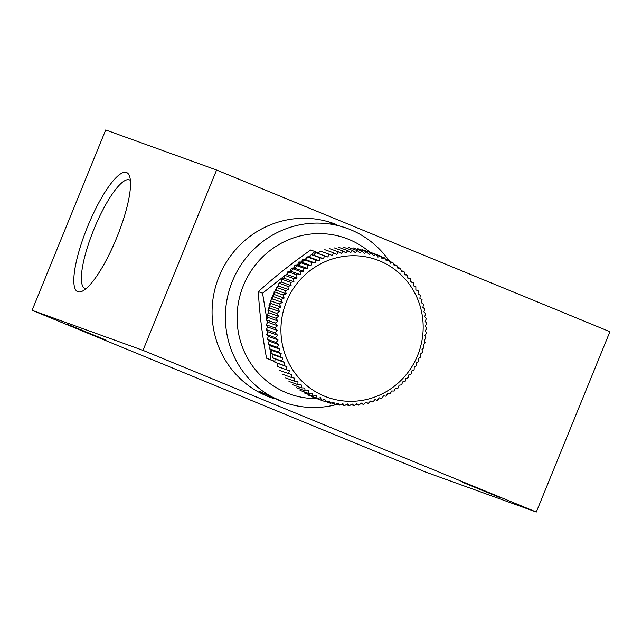 <?xml version="1.0" encoding="UTF-8"?>
<svg xmlns="http://www.w3.org/2000/svg" width="642" height="642" viewBox="0 0 642 642"><rect width="100%" height="100%" fill="white"/><g stroke="black" fill="none" stroke-linecap="round" stroke-linejoin="round"><path stroke-width="0.96" d="M329.057 254.224L320.189 251.022L318.079 253.47L315.671 252.659L313.721 255.211L311.258 254.593L309.476 257.233L306.964 256.792L305.351 259.512L302.807 259.272L301.379 262.048L298.811 262L297.559 264.841L294.983 264.986L293.916 267.866L291.34 268.204L290.465 271.109L287.897 271.646L287.207 274.567L284.671 275.298L284.173 278.227L281.669 279.142L281.357 282.071L278.909 283.17L278.788 286.083L276.397 287.367L276.461 290.24L274.142 291.709L274.391 294.542L272.152 296.179L272.593 298.963L270.442 300.769L271.06 303.481L269.014 305.448L269.809 308.088L267.875 310.206L268.837 312.758L267.032 315.021L268.155 317.469L266.478 319.877L267.762 322.22L266.229 324.756L267.666 326.971L266.278 329.627L267.858 331.721L266.623 334.482L268.34 336.44L267.265 339.305L269.11 341.119L268.204 344.072L270.17 345.725L269.431 348.758L271.51 350.251L270.956 353.349L273.131 354.681L272.754 357.827L275.017 358.982L274.824 362.184L277.167 363.155L277.159 366.381L286.035 369.591L286.926 366.686L283.692 365.386L284.775 362.513L281.621 361.037L282.889 358.204L279.824 356.551L281.268 353.774L278.307 351.96L279.928 349.248L277.079 347.274L278.869 344.642L276.132 342.515L278.098 339.971L275.49 337.692L277.617 335.244L275.145 332.837L277.424 330.502L275.097 327.958L277.521 325.743L275.354 323.087L277.914 321L275.899 318.231L278.596 316.281L276.75 313.408L279.567 311.611L277.89 308.65L280.819 307.004L279.31 303.971L282.352 302.486L281.027 299.389L284.149 298.073L283.01 294.911L286.22 293.771L285.265 290.569L288.547 289.606L287.776 286.38L291.115 285.594L290.545 282.352L293.932 281.758L293.546 278.5L296.965 278.098L296.773 274.848L300.223 274.64L300.215 271.405L303.674 271.389L303.859 268.187L307.317 268.364L307.687 265.21L311.137 265.579L311.683 262.474L315.11 263.035L315.832 260.002L319.235 260.756L320.125 257.795L323.48 258.742L324.539 255.869L327.837 257.001L329.057 254.224L332.283 255.54L333.663 252.876L336.809 254.368L338.334 251.825L341.392 253.486L343.061 251.07L346.014 252.9L347.812 250.621L350.652 252.611L352.578 250.476L355.299 252.619L357.337 250.645L359.929 252.932L362.072 251.11L364.528 253.534L366.759 251.889L369.07 254.441L371.389 252.956L373.548 255.628L375.939 254.328L377.937 257.113L380.385 255.989L382.223 258.87L384.719 257.94L386.38 260.909L388.916 260.162L390.4 263.204L392.968 262.658L394.276 265.764L396.844 265.411L397.976 268.565L400.552 268.404L401.491 271.606L404.059 271.638L404.805 274.872L407.357 275.097L407.911 278.347L410.431 278.764L410.8 282.015L413.271 282.624L413.448 285.867L415.864 286.661L415.856 289.887L418.199 290.866L418.006 294.06L420.269 295.216L419.892 298.37L422.067 299.702L421.513 302.799L423.584 304.292L422.853 307.325L424.819 308.979L423.905 311.932L425.758 313.745L424.683 316.61L426.4 318.56L425.164 321.329L426.745 323.424L425.357 326.072L426.794 328.295L425.253 330.831L426.545 333.174L424.868 335.573L425.991 338.029L424.185 340.292L425.148 342.844L423.214 344.963L424.009 347.603L421.963 349.569L422.58 352.281L420.43 354.087L420.871 356.872L418.632 358.509L418.881 361.342L416.562 362.802L416.626 365.683L414.234 366.967L414.114 369.872L411.658 370.98L411.353 373.909L408.85 374.816L408.352 377.753L405.808 378.475L405.126 381.404L402.558 381.934L401.683 384.847L399.107 385.184L398.04 388.065L395.464 388.209L394.212 391.042L391.644 390.994L390.216 393.779L387.664 393.538L386.059 396.25L383.547 395.817L381.765 398.457L379.302 397.831L377.352 400.383L374.944 399.573L372.833 402.028L370.498 401.033L368.227 403.377L365.972 402.205L363.557 404.436L361.39 403.088L358.838 405.182L356.767 403.674L354.079 405.632L352.121 403.962L349.32 405.776L347.483 403.954L344.553 405.616L342.852 403.641L339.827 405.142L338.254 403.04L335.132 404.372L333.704 402.133L330.502 403.296L329.234 400.945L325.959 401.924L324.844 399.46L321.506 400.263L320.559 397.703L317.18 398.313L316.402 395.673L312.975 396.09L312.381 393.369L308.93 393.594L308.505 390.809L305.046 390.85L304.806 388.009L301.347 387.848L301.291 384.967L297.84 384.614L297.976 381.701L294.542 381.155L294.863 378.226L291.468 377.496L291.982 374.559L288.627 373.628L289.333 370.707L286.035 369.591M337.435 404.275A92.52 89.768 -70.1 0 1 284.021 402.317L259.745 391.427L261.182 392.711C263.661 394.421 267.802 396.371 273.604 398.562L270.715 397.51A92.52 89.768 -70.1 0 1 219.123 276.365A92.52 89.768 -70.1 0 1 333.599 223.48L336.488 224.523L329.169 222.694L346.905 228.287A92.52 89.768 -70.1 0 1 388.619 260.058M284.021 402.317A92.52 89.768 -70.1 0 1 232.428 281.172A92.52 89.768 -70.1 0 1 346.905 228.287M142.989 350.363L536.303 512.035L425.413 471.966L32.1 310.295L142.989 350.363L216.587 170.034L609.9 331.705L536.303 512.035M216.587 170.034L105.697 129.965L32.1 310.295M68.317 324.635L106.05 340.083L68.317 324.635M462.946 482.431L500.68 497.887L462.946 482.431M77.843 291.757A64.377 15.577 -67.7 0 0 82.056 291.291A64.377 15.577 -67.7 0 0 116.571 238.07A64.377 15.577 -67.7 0 0 129.459 175.964A64.377 15.577 -67.7 0 0 90.811 219.099A64.377 15.577 -67.7 0 0 77.843 291.757M130.406 180.418A58.719 14.204 -67.7 0 0 129.564 179.929A58.719 14.204 -67.7 0 0 94.101 228.833A58.719 14.204 -67.7 0 0 84.921 288.547A58.719 14.204 -67.7 0 0 85.057 288.603A58.719 14.204 -67.7 0 0 85.867 288.788M274.856 361.647L266.542 358.204C262.257 335.517 259.52 313.336 258.341 291.653C274.19 277.248 291.645 263.356 310.704 250.003L314.909 251.52L311.442 254.633M316.923 398.602A82.786 80.322 -70.1 0 1 243.39 285.57A82.786 80.322 -70.1 0 1 369.72 252.081M270.057 349.2L270.755 359.721L266.542 358.204M270.755 359.721L274.872 361.398M311.426 254.649L262.554 293.177L258.341 291.653M262.554 293.177L266.855 319.339M318.496 252.988L314.909 251.52M270.844 300.424A58.189 56.464 -70.1 0 1 272.112 297.045A58.189 56.464 -70.1 0 1 272.24 296.732M272.617 295.842A58.189 56.464 -70.1 0 1 274.206 292.463M274.832 291.267A58.189 56.464 -70.1 0 1 276.421 288.507M277.529 286.757A58.189 56.464 -70.1 0 1 278.837 284.847M280.714 282.36A58.189 56.464 -70.1 0 1 281.421 281.493M267.69 318.143A58.189 56.464 -70.1 0 1 267.746 316.586M267.947 313.866A58.189 56.464 -70.1 0 1 268.268 311.242M268.541 309.468A58.189 56.464 -70.1 0 1 269.223 306.13M269.496 304.982A58.189 56.464 -70.1 0 1 270.563 301.291M312.638 397.053L321.506 400.263M308.304 395.111L317.18 398.313M304.107 392.888L312.975 396.09M300.055 390.392L308.93 393.594M296.171 387.64L305.046 390.85M292.471 384.646L301.347 387.848M288.964 381.412L297.84 384.614M285.666 377.953L294.542 381.155M282.592 374.286L291.468 377.496M279.752 370.426L288.627 373.628M277.167 363.155L286.926 366.686M274.824 362.184L283.692 365.386M275.017 358.982L284.775 362.513M272.754 357.827L281.621 361.037M273.131 354.681L282.889 358.204M270.956 353.349L279.824 356.551M271.51 350.251L281.268 353.774M269.431 348.758L278.307 351.96M270.17 345.725L279.928 349.248M268.204 344.072L277.079 347.274M269.11 341.119L278.869 344.642M267.265 339.305L276.132 342.515M268.34 336.44L278.098 339.971M266.623 334.482L275.49 337.692M267.858 331.721L277.617 335.244M266.278 329.627L275.145 332.837M267.666 326.971L277.424 330.502M266.229 324.756L275.097 327.958M267.762 322.22L277.521 325.743M266.478 319.877L275.354 323.087M268.155 317.469L277.914 321M267.032 315.021L275.899 318.231M268.837 312.758L278.596 316.281M267.875 310.206L276.75 313.408M269.809 308.088L279.567 311.611M269.014 305.448L277.89 308.65M271.06 303.481L280.819 307.004M270.442 300.769L279.31 303.971M272.593 298.963L282.352 302.486M272.152 296.179L281.027 299.389M274.391 294.542L284.149 298.073M274.142 291.709L283.01 294.911M276.461 290.24L286.22 293.771M276.397 287.367L285.265 290.569M278.788 286.083L288.547 289.606M278.909 283.17L287.776 286.38M281.357 282.071L291.115 285.594M281.669 279.142L290.545 282.352M284.173 278.227L293.932 281.758M284.671 275.298L293.546 278.5M287.207 274.567L296.965 278.098M287.897 271.646L296.773 274.848M290.465 271.109L300.223 274.64M291.34 268.204L300.215 271.405M293.916 267.866L303.674 271.389M294.983 264.986L303.859 268.187M297.559 264.841L307.317 268.364M298.811 262L307.687 265.21M301.379 262.048L311.137 265.579M302.807 259.272L311.683 262.474M305.351 259.512L315.11 263.035M306.964 256.792L315.832 260.002M309.476 257.233L319.235 260.756M311.258 254.593L320.125 257.795M313.721 255.211L323.48 258.742M315.671 252.659L324.539 255.869M318.079 253.47L327.837 257.001M324.788 249.674L333.663 252.876M329.466 248.614L338.334 251.825M334.185 247.86L343.061 251.07M338.936 247.419L347.812 250.621M343.703 247.274L352.578 250.476M348.462 247.435L357.337 250.645M353.196 247.908L362.072 251.11M357.891 248.679L366.759 251.889M362.513 249.754L371.389 252.956M367.063 251.126L375.939 254.328M375.987 254.409L380.385 255.989M380.698 256.487L384.719 257.94M385.216 258.83L388.916 260.162M389.525 261.414L392.968 262.658M393.634 264.247L396.844 265.411M397.526 267.313L400.552 268.404M401.194 270.603L404.059 271.638M404.629 274.11L407.357 275.097M407.822 277.817L410.431 278.764M410.768 281.718L413.271 282.624M413.448 285.786L415.864 286.661M370.394 401.146L372.833 402.028M365.699 402.462L368.227 403.377M360.916 403.481L363.557 404.436M356.069 404.187L358.838 405.182M351.174 404.58L354.079 405.632M346.231 404.661L349.32 405.776M341.271 404.428L344.553 405.616M336.304 403.874L339.827 405.142M331.336 402.999L335.132 404.372M326.369 401.804L330.502 403.296M317.084 398.714L325.959 401.924M286.501 301.579A73.044 70.869 -70.1 0 1 408.729 283.435A73.044 70.869 -70.1 0 1 360.932 400.568A73.044 70.869 -70.1 0 1 286.501 301.579"/></g></svg>
